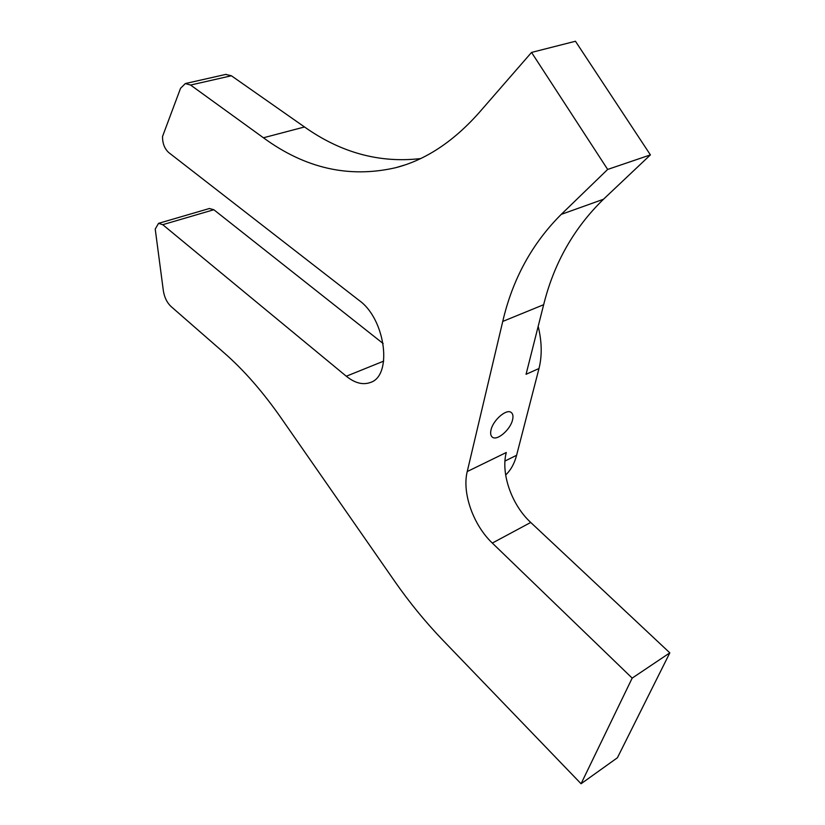 <?xml version="1.0" encoding="UTF-8"?>
<svg xmlns="http://www.w3.org/2000/svg" width="825" height="825" viewBox="0 0 825 825"><rect width="100%" height="100%" fill="white"/><g stroke="black" fill="none" stroke-linecap="round" stroke-linejoin="round"><path stroke-width="1.24" d="M491.009 429.959C490.225 433.434 490.679 435.837 492.36 437.157C497.042 441.189 510.438 429.639 512.562 419.832C513.397 416.274 512.944 413.82 511.201 412.469C506.56 408.468 493.041 420.121 491.009 429.959M531.548 52.418L607.664 169.434L650.409 154.894L575.448 41.25L531.548 52.418L478.758 113.066C453.09 141.828 425.442 160.029 395.825 167.671C349.305 178.396 305.168 168.434 263.433 137.775L190.575 85.047L185.347 83.552L180.541 88.306L162.546 136.445C162.453 143.241 164.484 148.593 168.661 152.501L359.267 300.527C385.636 319.254 392.824 375.963 370.281 382.511C362.804 385.172 354.812 383.078 346.304 376.231L162.742 224.689L158.544 223.348L155.224 229.082L163.371 290.885C164.474 297.474 167.001 302.651 170.95 306.426L224.08 352.811C243.633 369.868 262.546 391.473 280.851 417.615L394.402 580.882C409.241 602.229 425.473 622.081 443.097 640.447L581.068 783.75L617.42 757.752L669.817 652.853L530.733 522.452L492.319 543.067C473.189 524.968 461.887 492.783 467.239 471.539L506.282 452.502C500.651 473.468 511.675 504.952 530.733 522.452M225.73 74.425L231.382 75.766L190.575 85.047M263.433 137.775L304.507 126.968L231.382 75.766M304.507 126.968C340.849 152.708 379.49 163.257 420.43 158.606M650.409 154.894L603.467 199.258C573.911 228.051 553.977 263.196 543.654 304.703L526.061 374.292L538.993 368.517L516.594 455.297C514.398 463.629 510.757 470.188 505.653 474.973M383.151 343.551L213.819 209.725L209.385 208.519M581.068 783.75L632.187 678.109L669.817 652.853M632.187 678.109L492.319 543.067M543.654 304.703L502.745 321.43L467.239 471.539M607.664 169.434L561.227 214.387L603.467 199.258M502.745 321.43C512.552 279.211 532.042 243.53 561.227 214.387M538.178 326.329C541.912 341.725 542.18 355.781 538.993 368.517M346.304 376.231L383.687 361.123M162.742 224.689L213.819 209.725M516.594 455.297L504.962 461.031M158.544 223.348L209.55 208.467M395.825 167.671L404.044 165.206M185.347 83.552L226.091 74.343"/></g></svg>
